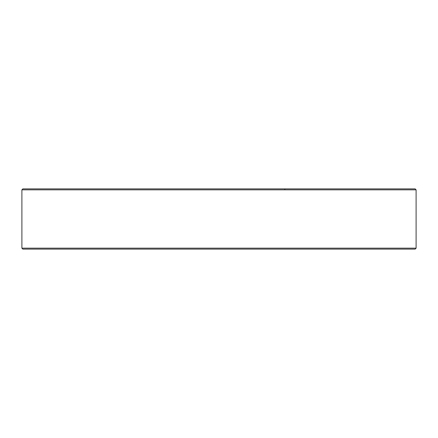 <?xml version="1.0" encoding="UTF-8"?>
<svg xmlns="http://www.w3.org/2000/svg" width="438" height="438" viewBox="0 0 438 438"><rect width="100%" height="100%" fill="white"/><g stroke="black" fill="none" stroke-linecap="round" stroke-linejoin="round"><path stroke-width="0.66" d="M22.842 188.893L415.158 188.893L416.1 189.835L21.9 189.835L22.842 188.893M416.1 248.165L415.158 249.107L22.842 249.107L21.9 248.165L416.1 248.165L416.1 189.835M21.9 248.165L21.9 189.835M285.231 188.893A0.378 0.378 0 0 0 284.859 189.271"/></g></svg>
